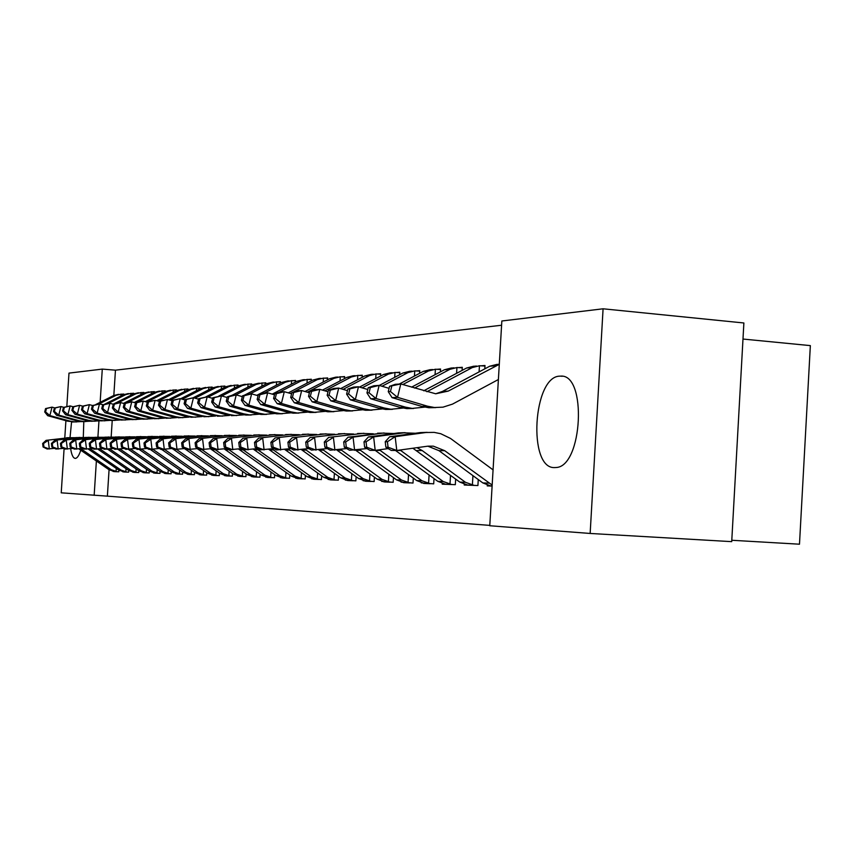 <?xml version="1.0" encoding="UTF-8"?>
<svg xmlns="http://www.w3.org/2000/svg" width="853" height="853" viewBox="0 0 853 853"><rect width="100%" height="100%" fill="white"/><g stroke="black" fill="none" stroke-linecap="round" stroke-linejoin="round"><path stroke-width="1.28" d="M554.599 467.593C527.581 468.926 533.018 375.97 559.909 376.152L560.549 376.13C587.237 373.422 582.652 466.9 556.007 467.519L554.599 467.593M80.758 450.213C79.094 455.417 77.303 458.146 75.405 458.392L75.256 458.392C73.123 458.146 71.588 454.905 70.65 448.667M70.042 437.525L71.567 421.926M501.585 325.238L115.454 370.17L102.285 369.104L100.142 402.328M501.841 320.995L603.082 308.797L590.148 533.456L489.771 525.747L501.841 320.995M590.148 533.456L731.714 541.644L743.88 322.978L603.082 308.797M742.984 339.046L810.35 345.614L799.485 544.203L731.789 540.269M66.833 406.391L68.986 373.113L102.285 369.104M481.252 365.798L485.005 365.5L484.813 368.848M464.267 484.419L464.235 485.016L477.915 485.538L478.266 479.557M437.12 369.285L440.564 369.018L440.383 371.897M421.211 482.851L433.697 483.854L434.017 478.576M396.645 372.484L399.801 372.228L399.652 374.723M381.686 481.401L393.169 482.297L393.446 477.627M359.38 375.427L362.29 375.192L362.162 377.357M345.284 480.068L355.872 480.868L356.127 476.72M324.972 378.146L327.669 377.932L327.552 379.798M311.644 478.821L321.442 479.557L321.666 475.857M293.091 380.662L295.586 380.47L295.49 382.091M280.466 477.669L289.551 478.33L289.753 475.025M263.47 383.008L265.795 382.816L265.709 384.223M251.486 476.592L259.941 477.2L260.122 474.247M235.886 385.183L238.062 385.012L237.987 386.217M224.478 475.59L232.368 476.145L232.528 473.49M210.137 387.219L212.162 387.059L212.098 388.104M199.25 474.652L206.629 475.164L206.778 472.775M186.029 389.117L187.927 388.968L187.873 389.864M175.633 473.767L182.542 474.236L182.681 472.093M163.424 390.909L165.205 390.77L165.162 391.527M153.476 472.935L159.969 473.372L160.087 471.442L128.355 449.35L130.637 449.094M142.184 392.583L143.858 392.455L143.816 393.105M132.652 472.157L138.762 472.562L138.868 470.824M122.192 394.161L123.77 394.043L123.728 394.598M113.044 471.421L118.791 471.805L118.898 470.216M115.454 370.17L113.833 395.44M112.233 420.412L111.167 436.939M109.067 469.758L107.371 496.147L489.793 525.384M122.704 471.784L128.622 472.178L128.728 470.515M132.044 393.382L133.665 393.254L133.622 393.862M142.909 472.541L149.2 472.967L149.318 471.133M152.644 391.762L154.372 391.623L154.329 392.327M164.384 473.351L171.08 473.799L171.208 471.762M174.556 390.024L176.39 389.885L176.336 390.706M187.255 474.204L194.388 474.694L194.537 472.434M197.885 388.179L199.847 388.03L199.783 389M211.651 475.11L219.274 475.643L219.434 473.127M222.793 386.217L224.893 386.046L224.819 387.177M237.742 476.081L245.909 476.667L246.09 473.863M249.439 384.117L251.688 383.935L251.603 385.236M265.709 477.126L274.474 477.755L274.677 474.631M278.014 381.856L280.424 381.664L280.328 383.168M295.756 478.234L305.193 478.928L305.417 475.441M308.733 379.425L311.324 379.222L311.217 380.96M328.138 479.429L338.321 480.196L338.556 476.283M341.84 376.813L344.644 376.589L344.516 378.604M363.122 480.719L374.136 481.572L374.403 477.168M377.634 373.987L380.673 373.742L380.523 376.066M401.038 482.105L413.001 483.054L413.3 478.096M416.456 370.916L419.751 370.66L419.591 373.337M442.27 483.619L442.238 484.173L455.321 484.675L455.651 479.055M458.701 367.579L462.294 367.302L462.102 370.405M487.276 485.25L487.234 485.901L491.072 486.039M107.371 496.147L61.235 492.831L64.092 448.614M64.785 437.973L65.905 420.689M83.807 421.542L83.295 437.44M98.948 420.977L97.914 437.109M96.378 460.993L94.161 495.358M117.224 471.741L111.285 469.726L80.683 448.625M78.807 448.87L108.907 469.64L114.579 471.645M54.549 448.337L47.139 449.009L43.076 446.983L43.94 446.983L43.514 443.517L42.65 443.517L43.076 446.983M42.65 443.517L46.083 440.361L70.554 437.536M46.083 440.361L68.901 437.696L75.075 437.685M116.061 471.624L116.264 468.414M43.514 443.517L48.258 440.34L49.325 449.019L43.94 446.983M120.902 396.016L121.019 394.139L123.749 394.257M45.572 408.587L44.708 411.956L45.572 411.903L46.446 408.523L45.572 408.587L52.044 407.137L49.869 415.582L69.967 421.094L74.669 421.915L80.95 421.585M54.773 407.894L52.044 407.137L46.446 408.523M45.572 411.903L49.869 415.582L47.683 415.688L67.728 421.19L76.375 421.979M118.61 394.331L113.662 395.525L95.888 404.471M121.019 394.139L116.061 395.344L98.809 404.034M47.683 415.688L44.708 411.956M127.012 472.114L120.998 470.078L90.077 448.71M88.136 448.966L118.546 469.982L124.282 472.008M63.591 448.358L55.957 449.041L51.841 446.993L52.737 446.993L52.31 443.475L51.415 443.475L51.841 446.993M51.415 443.475L54.88 440.276L79.702 437.408M54.88 440.276L78.039 437.568L84.351 437.557M125.828 471.997L126.041 468.66M52.31 443.475L57.119 440.244L58.196 449.051L52.737 446.993M137.088 472.498L130.999 470.429L99.748 448.795M97.743 449.062L128.472 470.344L134.284 472.391M72.91 448.369L65.041 449.083L60.883 446.993L61.8 446.993L61.363 443.421L60.446 443.432L60.883 446.993M60.446 443.432L63.954 440.18L89.117 437.269M63.954 440.18L87.464 437.429L93.915 437.429M135.894 472.381L136.117 468.915M61.363 443.421L66.257 440.148L67.355 449.094L61.8 446.993M130.722 395.312L130.85 393.361L133.654 393.489M54.379 408.011L53.494 411.434L54.389 411.381L55.274 407.958L54.379 408.011L60.958 406.54L58.75 415.112L79.126 420.71L83.893 421.542L90.311 421.201M63.783 407.329L60.958 406.54L55.274 407.958M54.389 411.381L58.75 415.112L56.511 415.23L76.813 420.817L85.599 421.617M128.366 393.553L123.354 394.779L104.279 404.397M130.85 393.361L125.828 394.587L108.352 403.394M56.511 415.23L53.494 411.434M140.852 394.598L140.98 392.551L143.848 392.689M63.453 407.425L62.557 410.901L63.474 410.847L64.37 407.371L63.453 407.425L70.149 405.932L67.909 414.633L88.563 420.326L93.393 421.158L99.961 420.806M73.059 406.742L70.149 405.932L64.37 407.371M63.474 410.847L67.909 414.633L65.596 414.75L86.174 420.422L95.099 421.233M138.421 392.753L133.345 394.001L113.129 404.205M140.98 392.551L135.883 393.798L118.172 402.744M65.596 414.75L62.557 410.901M147.484 472.903L141.299 470.792L109.728 448.891M107.649 449.168L138.698 470.707L144.594 472.786M82.528 448.379L74.403 449.126L70.202 447.004L71.151 447.004L70.703 443.379L69.754 443.379L70.202 447.004M69.754 443.379L73.294 440.073L98.841 437.131M73.294 440.073L97.178 437.28L103.767 437.29M146.268 472.775L146.492 469.171M70.703 443.379L75.682 440.052L76.791 449.136L71.151 447.004M158.2 473.308L151.93 471.176L120.017 448.987M117.874 449.275L149.243 471.08L155.214 473.191M92.444 448.401L84.063 449.158L79.809 447.015L80.79 447.015L80.342 443.325L79.361 443.325L79.809 447.015M79.361 443.325L82.944 439.977L108.853 436.981M82.944 439.977L107.19 437.141L113.939 437.152M156.963 473.191L157.197 469.427M80.342 443.325L85.396 439.945L86.526 449.168L80.79 447.015M151.29 393.862L151.418 391.73L154.361 391.858M72.804 406.817L71.897 410.346L72.846 410.293L73.753 406.764L72.804 406.817L79.617 405.303L77.356 414.131L98.287 419.921L103.192 420.774L109.909 420.39M82.634 406.145L79.617 405.303L73.753 406.764M72.846 410.293L77.356 414.131L74.968 414.259L95.835 420.017L104.898 420.849M148.785 391.943L143.635 393.19L123.493 403.373M151.418 391.73L146.258 392.988L127.492 402.477M74.968 414.259L71.897 410.346M162.049 393.116L162.187 390.877L165.194 391.015M82.442 406.199L81.525 409.781L82.506 409.717L83.434 406.135L82.442 406.199L89.394 404.653L87.091 413.63L108.32 419.495L113.289 420.369L120.177 419.975M92.508 405.516L89.394 404.653L83.434 406.135M82.506 409.717L87.091 413.63L84.628 413.758L105.783 419.601L115.006 420.444M159.468 391.09L154.244 392.369L134.198 402.52M162.187 390.877L156.952 392.156L136.704 402.413M84.628 413.758L81.525 409.781M169.257 473.735L162.891 471.56L131.021 449.36M162.891 471.56L160.119 471.464L166.175 473.618M102.691 448.411L94.022 449.2L89.736 447.015L90.738 447.015L90.279 443.272L89.277 443.272L89.736 447.015M89.277 443.272L92.892 439.871L119.196 436.832M92.892 439.871L117.533 436.992L124.431 437.013M167.998 473.607L168.244 469.694M90.279 443.272L95.429 439.839L96.57 449.211L90.738 447.015M173.138 392.337L173.287 390.002L176.379 390.141M92.401 405.548L91.474 409.195L92.487 409.131L93.414 405.484L92.401 405.548L99.47 403.981L97.146 413.097L118.674 419.068L123.706 419.953L130.765 419.537M113.289 404.247L109.888 403.288L102.68 404.887L101.731 408.587L102.776 408.523L103.725 404.823L99.47 403.981L93.414 405.484M92.487 409.131L97.146 413.097L94.608 413.236L116.061 419.175L125.423 420.028M170.483 390.216L165.194 391.516L145.245 401.635M173.287 390.002L167.988 391.292L146.769 402.062M94.608 413.236L91.474 409.195M180.665 474.172L174.215 471.965L141.598 449.211M141.886 449.403L139.135 449.392L171.346 471.858L177.488 474.044M113.268 448.433L104.311 449.243L99.972 447.025L101.017 447.025L100.547 443.219L99.513 443.219L99.972 447.025M99.513 443.219L103.16 439.764L129.869 436.672M103.16 439.764L128.206 436.832L135.264 436.864M179.386 474.044L179.642 469.971M100.547 443.219L105.783 439.732L106.934 449.254L101.017 447.025M184.6 391.538L184.749 389.085L187.916 389.235M103.725 404.823L109.888 403.288L107.521 412.553L129.368 418.62L134.475 419.516L141.694 419.079M102.776 408.523L107.521 412.553L104.898 412.692L126.66 418.738L136.181 419.591M181.849 389.32L176.486 390.631L156.664 400.707M184.749 389.085L179.365 390.407L158.231 401.155M104.898 412.692L101.731 408.587M192.437 474.62L185.901 472.381L152.932 449.328M153.113 449.456L150.277 449.446L182.937 472.274L189.163 474.492M124.197 448.443L114.942 449.296L110.549 447.036L111.626 447.036L111.157 443.165L110.08 443.165L110.549 447.036M110.08 443.165L113.769 439.647L140.894 436.512M113.769 439.647L139.231 436.672L146.46 436.715M191.147 474.492L191.413 470.248M111.157 443.165L116.477 439.626L117.65 449.307L111.626 447.036M196.425 390.717L196.585 388.158L199.826 388.307M113.3 404.205L112.34 407.958L113.417 407.894L114.377 404.13L113.3 404.205L120.646 402.573L118.247 411.988L140.404 418.162L145.586 419.079L152.996 418.62M124.239 403.586L120.646 402.573L114.377 404.13M113.417 407.894L118.247 411.988L115.528 412.138L137.61 418.279L147.302 419.154M193.588 388.392L188.15 389.725L168.468 399.748M196.585 388.158L191.125 389.49L170.088 400.206M115.528 412.138L112.34 407.958M204.613 475.089L197.971 472.807L164.64 449.456M164.714 449.499L161.771 449.488L194.921 472.701L201.223 474.95M135.499 448.454L125.924 449.339L121.478 447.036L122.597 447.047L122.118 443.102L121.009 443.112L121.478 447.036M121.009 443.112L124.73 439.53L152.282 436.341M124.73 439.53L150.618 436.512L158.029 436.565M203.291 474.95L203.568 470.525M122.118 443.102L127.534 439.508L128.728 449.35L122.597 447.047M208.644 389.864L208.814 387.187L212.141 387.337M124.271 403.49L123.301 407.307L124.41 407.244L125.391 403.416L124.271 403.49L131.757 401.838L129.325 411.413L151.813 417.682L157.069 418.61L164.672 418.13M135.574 402.915L131.757 401.838L125.391 403.416M124.41 407.244L129.325 411.413L126.521 411.562L148.923 417.81L158.786 418.695M205.712 387.433L200.199 388.787L180.676 398.746M208.814 387.187L203.27 388.541L182.35 399.215M126.521 411.562L123.301 407.307M217.195 475.569L210.456 473.255L176.699 449.552L173.18 449.211M173.671 449.542L207.3 473.138L213.687 475.43M147.196 448.475L137.28 449.382L132.791 447.047L133.942 447.047L133.452 443.048L132.3 443.048L132.791 447.047M132.3 443.048L136.075 439.412L164.053 436.171M136.075 439.412L162.401 436.341L169.992 436.405M215.852 475.43L216.14 470.813M133.452 443.048L138.964 439.38L140.18 449.392L133.942 447.047M221.268 388.989L221.449 386.185L224.872 386.345M135.616 402.755L134.625 406.646L135.787 406.572L136.768 402.68L135.616 402.755L143.261 401.07L140.788 410.815L163.616 417.192L168.947 418.141L176.752 417.629M147.302 402.211L143.261 401.07L136.768 402.68M135.787 406.572L140.788 410.815L137.887 410.965L160.631 417.32L170.653 418.215M218.251 386.441L212.653 387.816L193.194 397.754M221.449 386.185L215.83 387.571L195.049 398.191M137.887 410.965L134.625 406.646M230.214 476.059L223.369 473.714L189.099 449.595L185.965 449.595L184.355 448.571M185.965 449.595L220.095 473.596L226.589 475.921M159.298 448.486L149.03 449.435L144.488 447.057L145.682 447.057L145.191 442.984L143.997 442.995L144.488 447.057M143.997 442.995L147.804 439.295L176.24 435.99M147.804 439.295L174.588 436.16L182.371 436.235M228.849 475.931L229.148 471.101M145.191 442.984L150.8 439.263L152.037 449.446L145.682 447.057M234.34 388.094L234.522 385.151L238.04 385.311M147.356 401.998L146.353 405.953L147.548 405.879L148.55 401.923L147.356 401.998L155.161 400.281L152.655 410.186L175.825 416.69L181.241 417.65L189.249 417.106M159.436 401.496L155.161 400.281L148.55 401.923M147.548 405.879L152.655 410.186L149.648 410.346L172.732 416.818L182.947 417.725M231.206 385.407L225.533 386.814L205.786 396.922M234.522 385.151L228.817 386.558L208.207 397.114M149.648 410.346L146.353 405.953M243.681 476.582L236.729 474.183L201.948 449.659L198.696 449.648L197.182 448.678M198.696 449.648L233.349 474.065L239.928 476.432M171.837 448.497L161.196 449.488L156.6 447.068L157.837 447.068L157.336 442.92L156.099 442.931L156.6 447.068M156.099 442.931L159.948 439.167L188.854 435.808M159.948 439.167L187.212 435.979L195.188 436.064M242.295 476.443L242.604 471.4M157.336 442.92L163.051 439.135L164.298 449.499L157.837 447.068M247.86 387.166L248.052 384.074L251.667 384.245M159.511 401.209L158.498 405.228L159.735 405.154L160.748 401.123L159.511 401.209L167.476 399.46L164.928 409.547L188.46 416.157L193.962 417.138L202.182 416.573M172.018 400.75L167.476 399.46L160.748 401.123M159.735 405.154L164.928 409.547L161.825 409.707L185.261 416.296L195.657 417.224M244.619 384.351L238.861 385.769L218.816 396.048M248.052 384.074L242.263 385.503L221.833 395.995M161.825 409.707L158.498 405.228M257.627 477.115L250.569 474.673L215.244 449.712M210.456 448.785L247.061 474.556L253.736 476.966M184.834 448.507L173.799 449.542L169.15 447.079L170.429 447.079L169.918 442.856L168.638 442.867L169.15 447.079M168.638 442.867L172.53 439.028L201.926 435.616M172.53 439.028L200.284 435.787L208.473 435.894M256.22 476.976L256.54 471.709M169.918 442.856L175.75 438.996L177.019 449.552L170.429 447.079M261.86 386.206L262.052 382.965L265.784 383.146M172.103 400.398L171.069 404.493L172.349 404.407L173.383 400.313L172.103 400.398L180.239 398.618L177.648 408.875L201.553 415.614L207.13 416.616L215.596 416.008M185.048 399.982L180.239 398.618L173.383 400.313M172.349 404.407L177.648 408.875L174.428 409.045L198.237 415.752L208.825 416.69M258.512 383.253L252.659 384.692L232.059 395.28M262.052 382.965L256.188 384.426L235.759 394.928M174.428 409.045L171.069 404.493M272.086 477.669L264.91 475.185L228.903 449.67M224.222 448.902L261.274 475.057L268.055 477.509M198.312 448.529L186.86 449.595L182.158 447.089L183.48 447.089L182.968 442.792L181.636 442.792L182.158 447.089M181.636 442.792L185.57 438.89L215.468 435.425M185.57 438.89L213.836 435.584L222.238 435.712M270.646 477.52L270.987 472.018M182.968 442.792L188.908 438.858L190.198 449.606L183.48 447.089M276.361 385.225L276.575 381.824L280.402 381.995M185.154 399.545L184.109 403.714L185.442 403.64L186.487 399.46L185.154 399.545L193.471 397.733L190.848 408.182L215.127 415.048L220.788 416.061L229.489 415.432M198.568 399.193L193.471 397.733L186.487 399.46M185.442 403.64L190.848 408.182L187.5 408.363L211.683 415.187L222.473 416.147M272.896 382.112L266.957 383.583L244.289 395.259M276.575 381.824L270.604 383.296L249.865 393.99M242.433 396.219L241.857 396.506M187.5 408.363L184.109 403.714M287.066 478.234L279.773 475.718L241.431 448.625M238.509 449.019L276.009 475.579L282.887 478.075M212.301 448.539L200.402 449.648L195.646 447.1L197.022 447.1L196.499 442.718L195.124 442.728L195.646 447.1M195.124 442.728L199.101 438.751L229.51 435.222M199.101 438.751L227.89 435.382L236.516 435.52M285.606 478.096L285.958 472.327M196.499 442.718L202.556 438.709L203.867 449.659L197.022 447.1M291.395 384.202L291.619 380.63L295.564 380.811M198.696 398.671L197.629 402.915L199.016 402.84L200.082 398.586L198.696 398.671L207.194 396.826L204.528 407.467L229.201 414.462L234.959 415.496L243.915 414.825M212.6 398.372L207.194 396.826L200.082 398.586M199.016 402.84L204.528 407.467L201.052 407.649L225.629 414.611L236.633 415.582M287.802 380.928L281.767 382.432L256.742 395.344M291.619 380.63L285.563 382.133L264.494 393.02M201.052 407.649L197.629 402.915M302.612 478.832L295.202 476.262L256.369 448.742M253.32 449.147L291.299 476.123L298.283 478.672M226.834 448.55L214.466 449.702L209.657 447.111L211.086 447.111L210.552 442.643L209.124 442.654L209.657 447.111M209.124 442.654L213.143 438.602L244.086 435.009M213.143 438.602L242.476 435.169L251.347 435.329M301.12 478.682L301.493 472.647M210.552 442.643L216.737 438.559L218.069 449.723L211.086 447.111M307.005 383.157L307.229 379.393L311.302 379.585M212.749 397.765L211.672 402.094L213.101 402.008L214.188 397.669L212.749 397.765L221.439 395.877L218.731 406.721L243.809 413.854L249.662 414.91L258.885 414.195M227.175 397.519L221.439 395.877L214.188 397.669M213.101 402.008L218.731 406.721L215.127 406.913L240.098 414.004L245.931 415.059L251.326 414.995M303.273 379.702L297.143 381.227L272.214 394.129M307.229 379.393L301.077 380.918L279.102 392.305M215.127 406.913L211.672 402.094M318.766 479.45L311.228 476.827L271.894 448.859M268.716 449.286L307.165 476.688L314.256 479.279M241.932 448.561L229.073 449.766L224.2 447.121L225.693 447.121L225.149 442.568L223.657 442.579L224.2 447.121M223.657 442.579L227.719 438.453L259.227 434.785M227.719 438.453L257.627 434.955L266.744 435.137M317.241 479.301L317.625 472.967M225.149 442.568L231.462 438.41L232.816 449.787L225.693 447.121M323.202 382.069L323.447 378.103L327.637 378.305M227.346 396.816L226.248 401.23L227.74 401.145L228.839 396.72L227.346 396.816L232.485 395.142L236.238 394.896L233.487 405.953L258.981 413.225L264.931 414.302L274.431 413.545M242.327 396.645L236.238 394.896L228.839 396.72M227.74 401.145L233.487 405.953L229.745 406.145L255.132 413.385L261.061 414.451L266.584 414.387M319.331 378.433L313.104 379.99L288.293 392.86M323.447 378.103L317.188 379.67L292.782 392.337M291.833 392.828L290.532 393.51M229.745 406.145L226.248 401.23M335.538 480.09L327.872 477.424L288.026 448.987M284.71 449.435L323.65 477.275L330.847 479.908M257.649 448.571L244.257 449.83L239.33 447.132L240.877 447.132L240.322 442.494L238.776 442.494L239.33 447.132M238.776 442.494L242.881 438.293L274.954 434.561M242.881 438.293L273.376 434.721L282.748 434.923M333.981 479.94L334.387 473.287M240.322 442.494L246.762 438.25L248.138 449.851L240.877 447.132M340.027 380.939L340.283 376.77L344.623 376.983M242.529 395.835L241.41 400.334L242.956 400.238L244.075 395.739L242.529 395.835L247.722 394.129L251.624 393.873L248.831 405.143L274.751 412.564L280.808 413.662L290.596 412.863M258.086 395.728L251.624 393.873L244.075 395.739M242.956 400.238L248.831 405.143L244.939 405.346L270.753 412.735L276.777 413.822L282.439 413.748M336.007 377.111L329.684 378.689L305.022 391.516M340.283 376.77L333.928 378.359L307.347 392.199M244.939 405.346L241.41 400.334M352.971 480.761L345.177 478.032L304.809 449.126M301.354 449.595L340.784 477.883L348.109 480.57M273.994 448.582L260.048 449.894L255.058 447.143L256.668 447.143L256.103 442.408L254.503 442.419L255.058 447.143M254.503 442.419L258.651 438.122L291.321 434.316M258.651 438.122L289.764 434.486L299.403 434.71M351.393 480.602L351.82 473.618M256.103 442.408L262.692 438.079L264.089 449.915L256.668 447.143M357.524 379.777L357.791 375.384L362.269 375.597M258.31 394.811L257.169 399.407L258.79 399.311L259.93 394.704L258.31 394.811L263.577 393.073L267.639 392.806L264.782 404.311L291.161 411.882L297.313 413.001L307.421 412.148M274.495 394.79L267.639 392.806L259.93 394.704M258.79 399.311L264.782 404.311L260.741 404.525L286.992 412.052L293.123 413.172L298.923 413.087M353.355 375.736L346.915 377.346L322.434 390.12M357.791 375.384L351.329 377.005L324.854 390.823M260.741 404.525L257.169 399.407M371.13 481.455L363.186 478.672L322.295 449.286M318.681 449.776L358.623 478.512L366.054 481.263M291.033 448.582L276.489 449.968L271.446 447.153L273.12 447.153L272.544 442.323L270.87 442.334L271.446 447.153M270.87 442.334L275.061 437.952L308.349 434.07M275.061 437.952L306.824 434.241L316.751 434.486M369.509 481.295L369.957 473.948M272.544 442.323L279.272 437.909L280.701 449.979L273.12 447.153M375.736 378.583L376.013 373.945L380.641 374.168M274.751 393.745L273.589 398.436L275.274 398.33L276.425 393.638L274.751 393.745L280.072 391.985L284.305 391.698L281.405 403.437L308.242 411.167L314.501 412.308L324.94 411.402M291.587 393.809L284.305 391.698L276.425 393.638M275.274 398.33L281.405 403.437L277.182 403.661L303.903 411.349L310.14 412.489L316.09 412.404M371.386 374.307L364.849 375.949L340.592 388.637M376.013 373.945L369.445 375.597L343.109 389.373M277.182 403.661L273.589 398.436M390.024 482.18L381.952 479.343L340.507 449.446M336.722 449.957L377.186 479.173L384.746 481.977M308.797 448.593L293.613 450.032L288.506 447.164L290.255 447.164L289.679 442.238L287.93 442.238L288.506 447.164M287.93 442.238L292.163 437.77L326.102 433.814M292.163 437.77L324.588 433.985L334.813 434.262M388.382 482.02L388.84 474.289M289.679 442.238L296.556 437.717L298.006 450.053L290.255 447.164M394.694 377.335L394.992 372.441L399.78 372.676M291.875 392.636L290.692 397.423L292.451 397.317L293.624 392.529L291.875 392.636L297.26 390.834L301.674 390.546L298.721 402.531L326.038 410.432L332.414 411.594L343.194 410.624M309.415 392.796L301.674 390.546L293.624 392.529M292.451 397.317L298.721 402.531L294.328 402.765L321.517 410.613L327.861 411.775L333.971 411.679M390.173 372.825L383.519 374.499L359.518 387.081M394.992 372.441L388.307 374.126L362.141 387.859M294.328 402.765L290.692 397.423M409.728 482.926L401.496 480.036L359.497 449.616M355.541 450.16L396.538 479.866L404.215 482.723M327.339 448.593L311.473 450.107L306.312 447.175L308.136 447.175L307.538 442.142L305.726 442.153L306.312 447.175M305.726 442.153L310.002 437.578L344.601 433.548M310.002 437.578L343.119 433.708L353.664 434.028M408.043 482.766L408.534 474.631M307.538 442.142L314.576 437.536L316.058 450.128L308.136 447.175M414.451 376.045L414.761 370.874L419.719 371.119M309.735 391.484L308.541 396.368L310.364 396.261L311.569 391.367L309.735 391.484L315.183 389.65L319.79 389.341L316.783 401.582L344.591 409.653L351.084 410.847L362.237 409.813M328.021 391.751L319.79 389.341L311.569 391.367M310.364 396.261L316.783 401.582L312.198 401.827L339.878 409.845L346.339 411.039L352.609 410.933M409.739 371.279L402.968 372.985L379.286 385.439M414.761 370.874L407.969 372.59L382.016 386.249M312.198 401.827L308.541 396.368M430.285 483.715L421.904 480.761L379.329 449.808M388.168 448.593L375.203 450.373L416.722 480.58L424.538 483.502M363.996 441.843L364.615 447.217L366.705 447.217L366.076 441.833L363.996 441.843L368.4 436.96L373.635 436.907L375.181 450.373M346.713 448.593L330.122 450.192L324.897 447.185L326.795 447.196L326.198 442.046L324.289 442.057L324.897 447.185M324.289 442.057L328.618 437.386L363.911 433.271M328.618 437.386L362.472 433.431L373.337 433.772M428.558 483.544L429.07 474.961M326.198 442.046L333.395 437.333L334.909 450.203L326.795 447.196M435.073 374.712L435.393 369.242L440.532 369.488M328.384 390.279L327.157 395.27L329.066 395.152L330.292 390.152L328.384 390.279L333.896 388.403L338.705 388.083L335.645 400.59L363.964 408.843L370.565 410.069L382.112 408.96M347.459 390.653L338.705 388.083L330.292 390.152M329.066 395.152L335.645 400.59L330.847 400.846L359.038 409.056L365.617 410.272L372.068 410.154M430.157 369.658L423.269 371.396L399.279 384.053M435.393 369.242L428.473 370.991L402.797 384.554M330.847 400.846L327.157 395.27M451.738 484.536L443.208 481.518L400.046 450.011M395.493 450.459L437.792 481.327L445.735 484.312M366.961 448.593L349.591 450.267L344.313 447.207L346.297 447.207L345.689 441.939L343.695 441.95L344.313 447.207M343.695 441.95L348.067 437.173L384.085 432.972M348.067 437.173L353.067 437.131L382.677 433.132L393.894 433.516M449.979 484.365L450.523 475.302M345.689 441.939L353.067 437.131L354.603 450.288L346.297 447.207M456.59 373.337L456.931 367.536L462.262 367.792M347.864 389.011L346.617 394.118L348.61 394.001L349.858 388.883L347.864 389.011L353.441 387.102L358.463 386.772L355.349 399.567L384.191 408.001L390.93 409.259L402.893 408.065M367.792 389.522L358.463 386.772L349.858 388.883M348.61 394.001L355.349 399.567L350.338 399.822L379.052 408.214L385.748 409.461L392.391 409.344M451.461 367.974L444.445 369.744L411.551 387.166M456.931 367.536L449.894 369.328L414.547 388.062M350.338 399.822L346.617 394.118M474.172 485.4L465.471 482.308L422.203 450.576L416.989 447.676M412.863 448.241L459.81 482.105L467.892 485.154M366.705 447.217L375.203 450.373L369.967 450.352L364.615 447.217M368.4 436.96L398.436 432.908L405.175 432.674M366.076 441.833L373.635 436.907L403.81 432.834L415.39 433.26M472.37 485.218L472.946 475.643M479.087 371.897L479.45 365.756L484.973 366.022M368.229 387.699L366.961 392.913L369.05 392.796L370.319 387.561L368.229 387.699L373.881 385.748L379.137 385.396L375.96 398.479L405.356 407.116L412.212 408.406L424.623 407.126M389.064 388.339L379.137 385.396L370.319 387.561M369.05 392.796L375.96 398.479L370.714 398.756L399.972 407.35L406.806 408.619L413.63 408.491M473.724 366.204L466.58 368.027L423.728 390.791M479.45 365.756L472.274 367.579L426.873 391.73M370.714 398.756L366.961 392.913M490.997 486.039L482.841 482.926L438.954 450.651L427.833 446.172M492.17 485.069L444.68 450.672L433.367 446.162L427.513 446.215L396.773 450.469L391.282 450.437L385.876 447.239L388.062 447.239L387.422 441.726L385.236 441.737L385.876 447.239M385.236 441.737L389.693 436.736L420.305 432.588L427.246 432.354M389.693 436.736L395.174 436.683L425.935 432.503L434.198 432.386L440.777 433.729L450.523 438.453L493.066 469.875M387.422 441.726L395.174 436.683L396.773 450.469L388.062 447.239M499.282 364.359L448.23 391.101L435.702 393.787L400.782 383.957L397.541 397.349L427.513 406.199L434.497 407.51L443.006 407.158L452.495 404.119L498.387 379.521M497.011 364.37L489.739 366.214L442.494 391.42L435.702 393.787M389.554 386.313L395.27 384.319L400.782 383.957L389.554 386.313L388.264 391.655L390.45 391.527L391.751 386.174M390.45 391.527L397.541 397.349L392.049 397.637L421.872 406.433L428.835 407.734L435.862 407.595M392.049 397.637L388.264 391.655M114.515 471.634L117.149 471.741M79.212 449.147L81.504 449.158M66.651 437.728L68.901 437.696M108.907 469.64L111.285 469.726M69.967 421.094L67.728 421.19M116.061 395.344L113.662 395.525M124.229 472.008L126.937 472.114M88.456 449.179L90.813 449.19M75.725 437.6L78.039 437.568M118.546 469.982L120.998 470.078M134.23 472.391L137.013 472.498M97.978 449.222L100.409 449.232M85.076 437.461L87.464 437.429M128.472 470.344L130.999 470.429M79.126 420.71L76.813 420.817M125.828 394.587L123.354 394.779M88.563 420.326L86.174 420.422M135.883 393.798L133.345 394.001M144.53 472.786L147.409 472.893M107.798 449.264L110.304 449.275M94.715 437.322L97.178 437.28M138.698 470.707L141.299 470.792M155.15 473.191L158.114 473.308M117.917 449.307L120.497 449.318M104.663 437.173L107.19 437.141M149.243 471.08L151.93 471.176M98.287 419.921L95.835 420.017M146.258 392.988L143.635 393.19M108.32 419.495L105.783 419.601M156.952 392.156L154.244 392.369M166.111 473.607L169.171 473.724M114.91 437.024L117.533 436.992M118.674 419.068L116.061 419.175M167.988 391.292L165.194 391.516M177.424 474.044L180.58 474.161M125.498 436.875L128.206 436.832M171.346 471.858L174.215 471.965M129.368 418.62L126.66 418.738M179.365 390.407L176.486 390.631M189.099 474.492L192.362 474.609M136.437 436.715L139.231 436.672M182.937 472.274L185.901 472.381M140.404 418.162L137.61 418.279M191.125 389.49L188.15 389.725M201.159 474.95L204.528 475.078M147.74 436.555L150.618 436.512M194.921 472.701L197.971 472.807M151.813 417.682L148.923 417.81M203.27 388.541L200.199 388.787M213.623 475.43L217.11 475.558M159.415 436.384L162.401 436.341M207.3 473.138L210.456 473.255M163.616 417.192L160.631 417.32M215.83 387.571L212.653 387.816M226.514 475.921L230.129 476.059M171.506 436.203L174.588 436.16M220.095 473.596L223.369 473.714M175.825 416.69L172.732 416.818M228.817 386.558L225.533 386.814M239.864 476.432L243.595 476.571M184.013 436.022L187.212 435.979M233.349 474.065L236.729 474.183M188.46 416.157L185.261 416.296M242.263 385.503L238.861 385.769M253.672 476.955L257.542 477.104M211.885 449.702L215.255 449.712M196.968 435.83L200.284 435.787M247.061 474.556L250.569 474.673M201.553 415.614L198.237 415.752M256.188 384.426L252.659 384.692M267.981 477.509L271.99 477.659M225.544 449.755L229.041 449.766M210.403 435.638L213.836 435.584M261.274 475.057L264.91 475.185M215.127 415.048L211.683 415.187M270.604 383.296L266.957 383.583M282.823 478.075L286.971 478.234M239.714 449.819L243.34 449.83M224.328 435.435L227.89 435.382M276.009 475.579L279.773 475.718M229.201 414.462L225.629 414.611M285.563 382.133L281.767 382.432M298.209 478.661L302.527 478.832M254.418 449.872L258.182 449.894M238.776 435.222L242.476 435.169M291.299 476.123L295.202 476.262M243.809 413.854L240.098 414.004M301.077 380.918L297.143 381.227M314.181 479.269L318.659 479.45M269.687 449.936L273.589 449.957M253.789 435.009L257.627 434.955M307.165 476.688L311.228 476.827M258.981 413.225L255.132 413.385M317.188 379.67L313.104 379.99M330.783 479.908L335.432 480.09M285.552 450.011L289.615 450.021M269.388 434.785L273.376 434.721M323.65 477.275L327.872 477.424M274.751 412.564L270.753 412.735M333.928 378.359L329.684 378.689M348.035 480.57L352.875 480.751M302.047 450.075L306.27 450.096M285.606 434.55L289.764 434.486M340.784 477.883L345.177 478.032M291.161 411.882L286.992 412.052M351.329 377.005L346.915 377.346M365.98 481.252L371.023 481.444M319.214 450.149L323.618 450.16M302.495 434.305L306.824 434.241M358.623 478.512L363.186 478.672M308.242 411.167L303.903 411.349M369.445 375.597L364.849 375.949M384.671 481.966L389.917 482.169M337.095 450.224L341.68 450.245M320.078 434.049L324.588 433.985M377.186 479.173L381.952 479.343M326.038 410.432L321.517 410.613M388.307 374.126L383.519 374.499M404.141 482.713L409.621 482.926M355.744 450.299L360.52 450.32M338.417 433.782L343.119 433.708M396.538 479.866L401.496 480.036M344.591 409.653L339.878 409.845M407.969 372.59L402.968 372.985M424.453 483.491L430.168 483.715M375.192 450.384L380.182 450.405M357.556 433.505L362.472 433.431M416.722 480.58L421.904 480.761M363.964 408.843L359.038 409.056M428.473 370.991L423.269 371.396M445.661 484.301L451.632 484.536M395.504 450.469L400.729 450.491M377.538 433.207L382.677 433.132M437.792 481.327L443.208 481.518M384.191 408.001L379.052 408.214M449.894 369.328L444.445 369.744M467.817 485.154L474.055 485.389M416.744 450.555L422.203 450.576M398.436 432.908L403.81 432.834M459.81 482.105L465.471 482.308M405.356 407.116L399.972 407.35M472.274 367.579L466.58 368.027M438.954 450.651L444.68 450.672M420.305 432.588L425.935 432.503M482.841 482.926L488.769 483.139M448.23 391.101L442.494 391.42M427.513 406.199L421.872 406.433M495.689 365.756L489.739 366.214M560.549 376.13L562.255 376.28M113.79 471.56L116.221 471.645M74.669 421.915L72.409 422M123.482 471.922L125.988 472.018M133.473 472.306L136.053 472.402M83.893 421.542L81.557 421.638M93.393 421.158L90.994 421.265M143.773 472.701L146.439 472.807M154.393 473.106L157.133 473.212M103.192 420.774L100.707 420.87M113.289 420.369L110.73 420.465M165.333 473.522L168.169 473.628M123.706 419.953L121.073 420.06M176.635 473.959L179.556 474.065M134.475 419.516L131.746 419.633M188.3 474.396L191.328 474.513M145.586 419.079L142.771 419.186M200.359 474.865L203.472 474.982M157.069 418.61L154.169 418.727M212.813 475.334L216.044 475.462M168.947 418.141L165.94 418.258M225.704 475.825L229.03 475.953M181.241 417.65L178.128 417.767M239.032 476.337L242.487 476.464M193.962 417.138L190.731 417.266M245.685 384.319L245.11 384.362M252.829 476.859L256.412 476.998M207.13 416.616L203.792 416.744M259.653 383.21L259.003 383.264M267.138 477.413L270.838 477.552M220.788 416.061L217.334 416.2M274.133 382.069L273.386 382.123M281.959 477.979L285.808 478.128M234.959 415.496L231.366 415.646M289.146 380.875L288.303 380.95M297.345 478.565L301.333 478.714M249.662 414.91L245.931 415.059M304.724 379.649L303.785 379.724M313.307 479.173L317.455 479.333M264.931 414.302L261.061 414.451M320.888 378.369L319.843 378.455M329.887 479.802L334.195 479.972M280.808 413.662L276.777 413.822M337.692 377.037L336.53 377.133M347.128 480.463L351.617 480.634M297.313 413.001L293.123 413.172M355.157 375.661L353.878 375.757M365.073 481.145L369.733 481.327M314.501 412.308L310.14 412.489M373.337 374.222L371.919 374.328M383.743 481.86L388.605 482.052M332.414 411.594L327.861 411.775M392.263 372.718L390.717 372.846M403.213 482.606L408.278 482.798M351.084 410.847L346.339 411.039M411.988 371.162L410.293 371.29M423.514 483.384L428.803 483.576M370.565 410.069L365.617 410.272M432.567 369.53L430.712 369.68M444.701 484.184L450.224 484.397M390.93 409.259L385.748 409.461M454.063 367.835L452.026 367.995M466.847 485.037L472.626 485.25M412.212 408.406L406.806 408.619M476.518 366.054L474.289 366.236M427.95 446.162L433.367 446.162M490.017 485.922L492.117 485.997M434.497 407.51L428.835 407.734M499.293 364.252L497.587 364.391"/></g></svg>
